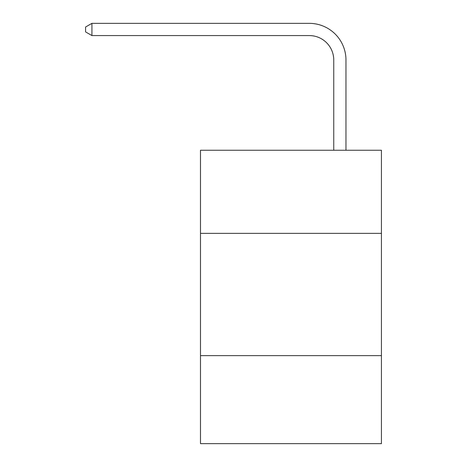 <?xml version="1.0" encoding="UTF-8"?>
<svg xmlns="http://www.w3.org/2000/svg" width="467" height="467" viewBox="0 0 467 467"><rect width="100%" height="100%" fill="white"/><g stroke="black" fill="none" stroke-linecap="round" stroke-linejoin="round"><path stroke-width="0.7" d="M381.422 233.377L381.422 150.246L200.495 150.246L200.495 233.377L381.422 233.377L381.422 443.65L200.495 443.65L200.495 233.377M381.422 355.626L200.495 355.626M333.747 150.246L333.747 60.027A24.447 24.447 33.2 0 0 309.294 35.574L91.935 35.574L85.578 31.908L85.578 27.016L91.935 23.35L309.294 23.35A36.677 36.677 -146.8 0 1 345.971 60.027L345.971 150.246M333.747 60.027A24.447 24.447 33.2 0 0 309.294 35.574A24.447 24.447 33.2 0 1 333.747 60.027A24.447 24.447 33.2 0 0 309.294 35.574A24.447 24.447 33.2 0 1 333.747 60.027A24.447 24.447 33.2 0 0 309.294 35.574A24.447 24.447 33.2 0 1 333.747 60.027A24.447 24.447 33.2 0 0 309.294 35.574A24.447 24.447 33.2 0 1 333.747 60.027A24.447 24.447 33.2 0 0 309.294 35.574A24.447 24.447 33.2 0 1 333.747 60.027A24.447 24.447 33.2 0 0 309.294 35.574A24.447 24.447 33.2 0 1 333.747 60.027A24.447 24.447 33.2 0 0 309.294 35.574A24.447 24.447 33.2 0 1 333.747 60.027A24.447 24.447 33.2 0 0 309.294 35.574A24.447 24.447 33.2 0 1 333.747 60.027A24.447 24.447 33.2 0 0 309.294 35.574M91.935 35.574L91.935 23.35L309.294 23.35"/></g></svg>
